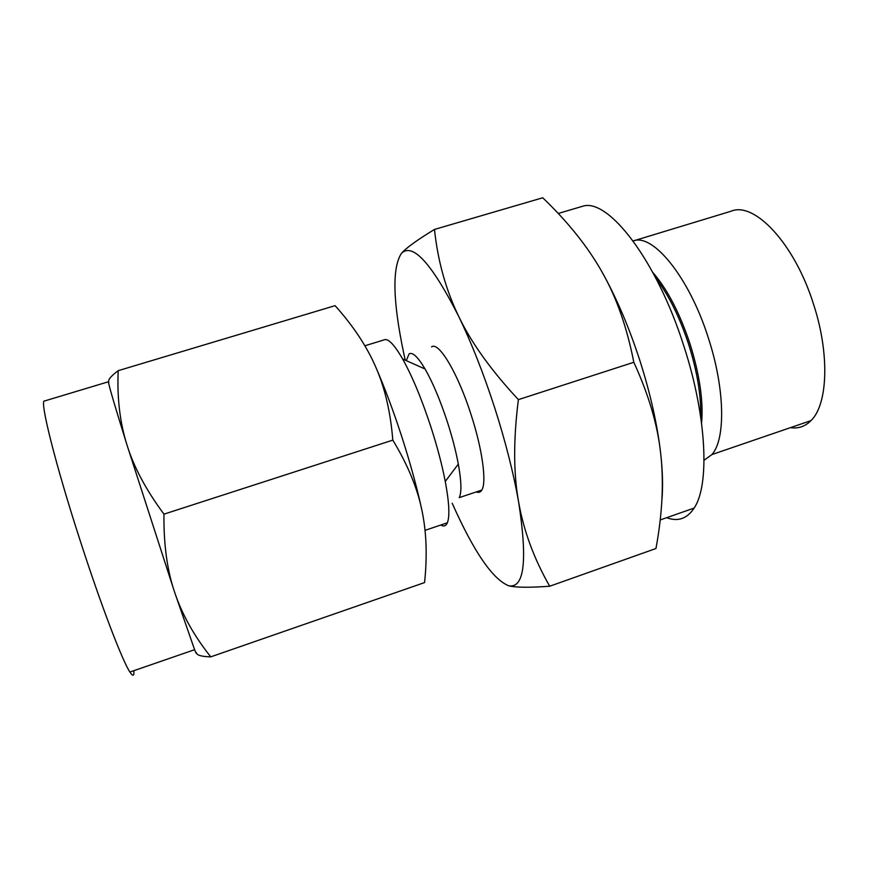 <?xml version="1.0" encoding="UTF-8"?>
<svg xmlns="http://www.w3.org/2000/svg" width="873" height="873" viewBox="0 0 873 873"><rect width="100%" height="100%" fill="white"/><g stroke="black" fill="none" stroke-linecap="round" stroke-linejoin="round"><path stroke-width="1.31" d="M452.203 503.263C473.799 551.758 492.634 579.268 508.719 585.794C524.367 588.544 527.663 560.63 518.627 502.073C513.488 472.937 505.445 441.334 494.533 407.276C483.456 373.251 471.485 342.882 458.587 316.157C431.611 263.188 412.536 242.279 401.373 253.443C406.043 248.019 417.087 240.01 434.481 229.435L542.744 197.778C568.137 222.146 587.922 246.906 602.075 272.07C616.382 297.649 628.953 327.059 639.789 360.287C650.418 393.57 657.391 424.747 660.719 453.796C662.683 471.693 663.076 487.167 661.887 500.196M108.492 381.741L108.907 382.319C107.575 380.159 110.675 376.274 118.204 370.676C116.993 397.531 119.863 422.106 126.803 444.379C133.58 466.619 145.966 489.884 163.96 514.153C163.6 544.316 167.158 570.353 174.633 592.276C182.031 614.374 194.068 635.893 210.753 656.856C201.357 656.605 196.545 655.176 196.305 652.557C196.578 654.193 196.01 653.233 194.603 649.698L174.633 592.276L126.803 444.379C114.036 403.37 107.936 382.494 108.492 381.741L44.479 401.002C39.307 399.572 55.261 463.901 80.349 541.14C100.919 604.913 122.351 660.828 129.902 672.046C132.914 676.673 134.235 676.215 133.885 670.671M790.425 427.65C798.315 428.839 805.168 426.482 811.006 420.6C827.844 404.483 829.928 354.001 813.461 303.979C794.485 243.349 754.196 201.096 731.007 211.244L633.842 240.762M704.053 460.235L711.921 454.56C725.703 439.337 725.07 388.9 708.352 337.982C689.157 277.036 652.775 232.916 633.132 240.959M210.753 656.856L424.562 582.575C427.421 555.719 426.461 531.297 421.703 509.319C417.098 487.374 407.473 464.305 392.817 440.123C390.504 411.86 384.797 387.459 375.696 366.922C366.693 346.221 353.15 325.804 335.09 305.659L118.204 370.676M392.817 440.123L163.96 514.153M375.696 366.922C384.775 387.819 393.516 411.227 401.929 437.133C410.266 463.05 416.858 487.112 421.703 509.319M364.881 345.784L383.913 339.935C387.918 337.938 394.17 344.3 402.66 359.032C412.351 376.438 421.834 399.288 431.109 427.595C437.351 447.02 442.065 464.971 445.263 481.449C449.202 502.564 449.901 516.347 447.358 522.785C445.939 526.048 443.746 526.79 440.767 525.022M406.261 360.636L409.11 353.892C412.58 351.874 417.905 356.915 425.075 369.017C432.844 382.647 440.308 400.391 447.478 422.259C452.301 437.275 455.913 451.221 458.314 464.087C461.413 481.394 461.719 492.579 459.242 497.632L481.82 490.059C480.488 492.296 478.644 492.918 476.309 491.903M580.032 207.032L582.771 206.214C608.099 197.833 656.627 259.936 683.832 346.024C706.857 416.323 709.814 485.17 694.144 508.064C687.116 518.726 677.961 521.934 666.677 517.689M431.578 346.908C438.584 341.081 457.845 373.055 471.071 414.631C482.398 449.311 486.839 482.431 481.82 490.059M401.373 253.443C392.086 267.946 392.85 301.141 403.675 353.052L405.225 360.178M434.481 229.435C437.799 260.841 445.841 289.749 458.587 316.157C471.082 342.412 491.019 370.228 518.387 399.627C513.346 439.337 513.433 473.493 518.627 502.073C523.691 530.828 534.047 558.884 549.706 586.23L655.961 548.517C662.334 514.044 663.917 482.463 660.719 453.796C657.729 425.293 648.77 394.792 633.82 362.284C626.934 327.135 616.349 297.06 602.075 272.07M549.706 586.23C529.398 587.704 515.736 587.562 508.719 585.794M518.387 399.627L633.82 362.284M701.576 423.198C703.507 401.187 699.655 374.746 690.019 343.875C679.74 313.058 667.343 289.236 652.818 272.431M700.659 416.585C701.194 395.567 697.189 371.472 688.644 344.322C679.652 317.15 668.751 295.15 655.939 278.323M129.902 672.046L194.603 649.698M811.006 420.6L711.921 454.56M425.042 530.358L447.358 522.785M425.075 369.017L402.66 359.032M458.314 464.087L445.263 481.449M558.251 213.47L582.771 206.214M660.206 519.959L694.144 508.064"/></g></svg>
